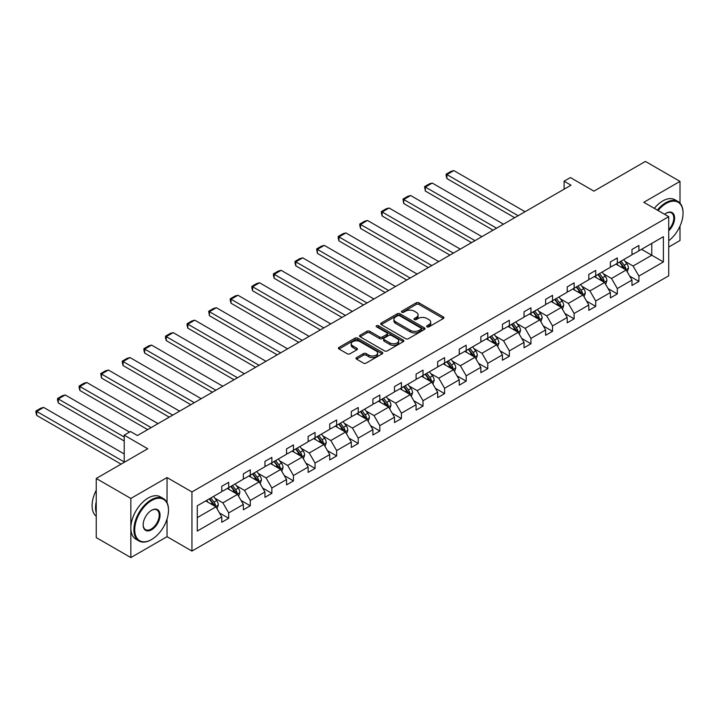 <?xml version="1.0" encoding="UTF-8"?>
<svg xmlns="http://www.w3.org/2000/svg" width="719" height="719" viewBox="0 0 719 719"><rect width="100%" height="100%" fill="white"/><g stroke="black" fill="none" stroke-linecap="round" stroke-linejoin="round"><path stroke-width="1.08" d="M427.059 326.839A1.348 0.773 0 0 0 428.955 326.839L443.389 318.508A1.923 1.105 0 0 0 443.956 317.726A1.923 1.105 0 0 0 443.389 316.944L418.943 302.825A1.923 1.105 0 0 0 416.22 302.825L401.786 311.156A1.348 0.773 0 0 0 401.391 311.704A1.348 0.773 0 0 0 401.786 312.253A1.348 0.773 0 0 0 403.692 312.253L405.561 311.174A6.147 3.55 0 0 1 414.252 311.174L416.292 312.352A6.147 3.55 0 0 1 418.09 314.859A6.147 3.55 0 0 1 416.292 317.376L414.423 318.454A1.348 0.773 0 0 0 414.027 319.002A1.348 0.773 0 0 0 414.423 319.551A1.348 0.773 0 0 0 416.328 319.551L418.188 318.472A6.147 3.55 0 0 1 426.888 318.472L428.919 319.649A6.147 3.55 0 0 1 430.726 322.157A6.147 3.55 0 0 1 428.919 324.664L427.059 325.743A1.348 0.773 0 0 0 426.664 326.291A1.348 0.773 0 0 0 427.059 326.839L427.059 325.743M680.003 203.162L680.003 181.395L645.41 161.424L593.921 191.146L570.392 177.566L564.1 181.197L564.1 189.187M668.724 247.039L680.003 240.523L680.003 226.126M167.042 502.626L167.042 477.56L130.849 498.447L130.849 557.576L96.247 537.605L96.247 478.477L147.737 448.755L124.207 435.166L124.207 462.335M130.849 498.447L96.247 478.477M356.588 357.568A1.923 1.105 0 0 0 356.022 358.35A1.923 1.105 0 0 0 356.588 359.141L363.446 363.095A1.923 1.105 0 0 0 366.16 363.095L382.193 353.838A1.923 1.105 0 0 0 382.76 353.056A1.923 1.105 0 0 0 382.193 352.274L357.738 338.155A1.923 1.105 0 0 0 355.024 338.155L338.991 347.412A1.923 1.105 0 0 0 338.433 348.194A1.923 1.105 0 0 0 338.991 348.976L347.277 353.766A1.923 1.105 0 0 0 350 353.766L356.858 349.802A1.923 1.105 0 0 0 357.424 349.021A1.923 1.105 0 0 0 356.858 348.239L352.75 345.866A5.141 2.966 0 0 1 351.24 343.763A5.141 2.966 0 0 1 354.413 341.022A5.141 2.966 0 0 1 360.012 341.669L376.118 350.962A5.141 2.966 0 0 1 377.619 353.056A5.141 2.966 0 0 1 374.446 355.797A5.141 2.966 0 0 1 368.847 355.159L366.16 353.604A1.923 1.105 0 0 0 363.446 353.604L356.588 357.568L356.588 359.141M124.207 435.166L130.499 431.535L137.419 435.525L571.021 185.196L564.1 181.197M167.042 477.56L191.946 491.94L668.724 216.671L668.724 275.799L191.946 551.069L191.946 491.94M680.003 181.395L643.811 202.291L668.724 216.671M405.696 338.703A1.923 1.105 0 0 0 408.41 338.703L424.444 329.455A1.923 1.105 0 0 0 425.001 328.664A1.923 1.105 0 0 0 424.444 327.882L399.989 313.763A1.923 1.105 0 0 0 397.274 313.763L381.241 323.02A1.923 1.105 0 0 0 380.684 323.802A1.923 1.105 0 0 0 381.241 324.584L405.696 338.703M377.089 327.136A1.348 0.773 0 0 1 378.455 327.325L378.455 325.725L403.314 340.078A1.923 1.105 0 0 1 403.88 340.86A1.923 1.105 0 0 1 403.314 341.642L387.289 350.899A1.923 1.105 0 0 1 384.566 350.899L360.12 336.78L360.12 335.216A1.923 1.105 0 0 0 359.554 335.998A1.923 1.105 0 0 0 360.12 336.78M360.12 335.216L366.978 331.252A1.923 1.105 0 0 1 369.692 331.252L379.614 336.977A1.923 1.105 0 0 0 382.328 336.977L386.876 334.353A1.923 1.105 0 0 0 387.442 333.571A1.923 1.105 0 0 0 386.876 332.78L376.558 326.821A1.348 0.773 0 0 1 376.163 326.273A1.348 0.773 0 0 1 376.99 325.554A1.348 0.773 0 0 1 378.455 325.725M197.276 505.799L221.776 491.661L221.776 486.305L228.696 482.314L228.696 487.662L243.364 479.196L243.364 473.839L250.284 469.849L250.284 475.196L264.952 466.73L264.952 461.373L271.872 457.383L271.872 462.73L286.548 454.264L286.548 448.908L293.46 444.917L293.46 450.265L308.136 441.799L308.136 436.442L315.057 432.452L315.057 437.808L329.724 429.333L329.724 423.985L336.645 419.986L336.645 425.342L351.312 416.867L351.312 411.52L358.233 407.52L358.233 412.877L372.9 404.402L372.9 399.054L379.821 395.055L379.821 400.411L394.497 391.936L394.497 386.588L401.418 382.589L401.418 387.945L416.085 379.479L416.085 374.123L423.006 370.123L423.006 375.48L437.673 367.014L437.673 361.657L444.594 357.658L444.594 363.014L459.261 354.548L459.261 349.191L466.182 345.201L466.182 350.548L480.849 342.082L480.849 336.726L487.77 332.735L487.77 338.083L502.446 329.617L502.446 324.26L509.367 320.27L509.367 325.617L524.034 317.151L524.034 311.794L530.955 307.804L530.955 313.16L545.622 304.685L545.622 299.338L552.543 295.338L552.543 300.695L567.21 292.22L567.21 286.872L574.13 282.873L574.13 288.229L588.798 279.754L588.798 274.406L595.718 270.407L595.718 275.763L610.395 267.288L610.395 261.941L617.315 257.941L617.315 263.298L631.983 254.832L631.983 249.475L638.903 245.476L638.903 250.832L663.394 236.686L663.394 261.941L638.903 276.078L638.903 281.435L631.983 285.434L631.983 280.077L617.315 288.544L617.315 293.9L610.395 297.9L610.395 292.543L595.718 301.009L595.718 306.366L588.798 310.356L588.798 305.009L574.13 313.475L574.13 318.832L567.21 322.822L567.21 317.474L552.543 325.941L552.543 331.297L545.622 335.288L545.622 329.94L530.955 338.406L530.955 343.763L524.034 347.753L524.034 342.397L509.367 350.872L509.367 356.229L502.446 360.219L502.446 354.862L487.77 363.338L487.77 368.685L480.849 372.685L480.849 367.328L466.182 375.803L466.182 381.151L459.261 385.15L459.261 379.794L444.594 388.269L444.594 393.617L437.673 397.616L437.673 392.259L423.006 400.726L423.006 406.082L416.085 410.082L416.085 404.725L401.418 413.191L401.418 418.548L394.497 422.547L394.497 417.191L379.821 425.657L379.821 431.014L372.9 435.004L372.9 429.656L358.233 438.123L358.233 443.479L351.312 447.47L351.312 442.122L336.645 450.588L336.645 455.945L329.724 459.935L329.724 454.588L315.057 463.054L315.057 468.411L308.136 472.401L308.136 467.044L293.46 475.52L293.46 480.876L286.548 484.867L286.548 479.51L271.872 487.985L271.872 493.333L264.952 497.332L264.952 491.976L250.284 500.451L250.284 505.799L243.364 509.798L243.364 504.441L228.696 512.917L228.696 518.264L221.776 522.264L221.776 516.907L197.276 531.053L197.276 505.799M227.312 488.462L237.549 494.375L222.881 502.842L214.873 498.222M222.881 502.842L228.696 512.917M237.549 494.375L243.364 504.441M221.776 490.376L222.881 491.023L228.696 487.662M248.9 475.996L259.146 481.91L244.469 490.376L236.461 485.756M244.469 490.376L250.284 500.451M259.146 481.91L264.952 491.976M243.364 477.919L244.469 478.557L250.284 475.196M270.488 463.53L280.734 469.444L266.066 477.919L258.049 473.291M266.066 477.919L271.872 487.985M280.734 469.444L286.548 479.51M264.952 465.454L266.066 466.092L271.872 462.73M292.076 451.065L302.322 456.978L287.654 465.454L279.637 460.825M287.654 465.454L293.46 475.52M302.322 456.978L308.136 467.044M286.548 452.988L287.654 453.626L293.46 450.265M313.673 438.599L323.909 444.513L309.242 452.988L301.234 448.359M309.242 452.988L315.057 463.054M323.909 444.513L329.724 454.588M308.136 440.522L309.242 441.16L315.057 437.808M335.261 426.142L345.497 432.047L330.83 440.522L322.822 435.894M330.83 440.522L336.645 450.588M345.497 432.047L351.312 442.122M329.724 428.057L330.83 428.695L336.645 425.342M356.849 413.677L367.094 419.59L352.418 428.057L344.41 423.428M352.418 428.057L358.233 438.123M367.094 419.59L372.9 429.656M351.312 415.591L352.418 416.229L358.233 412.877M378.437 401.211L388.682 407.125L374.015 415.591L365.998 410.962M374.015 415.591L379.821 425.657M388.682 407.125L394.497 417.191M372.9 403.125L374.015 403.763L379.821 400.411M400.034 388.745L410.27 394.659L395.603 403.125L387.586 398.506M395.603 403.125L401.418 413.191M410.27 394.659L416.085 404.725M394.497 390.66L395.603 391.298L401.418 387.945M421.622 376.28L431.858 382.193L417.191 390.66L409.183 386.04M417.191 390.66L423.006 400.726M431.858 382.193L437.673 392.259M416.085 378.194L417.191 378.832L423.006 375.48M443.21 363.814L453.446 369.728L438.779 378.194L430.771 373.574M438.779 378.194L444.594 388.269M453.446 369.728L459.261 379.794M437.673 365.728L438.779 366.375L444.594 363.014M464.798 351.348L475.043 357.262L460.367 365.728L452.359 361.109M460.367 365.728L466.182 375.803M475.043 357.262L480.849 367.328M459.261 353.272L460.367 353.91L466.182 350.548M486.386 338.883L496.631 344.796L481.964 353.272L473.947 348.643M481.964 353.272L487.77 363.338M496.631 344.796L502.446 354.862M480.849 340.806L481.964 341.444L487.77 338.083M507.982 326.417L518.219 332.331L503.552 340.806L495.544 336.177M503.552 340.806L509.367 350.872M518.219 332.331L524.034 342.397M502.446 328.34L503.552 328.978L509.367 325.617M529.57 313.951L539.807 319.865L525.14 328.34L517.132 323.712M525.14 328.34L530.955 338.406M539.807 319.865L545.622 329.94M524.034 315.875L525.14 316.513L530.955 313.16M551.158 301.495L561.395 307.399L546.728 315.875L538.72 311.246M546.728 315.875L552.543 325.941M561.395 307.399L567.21 317.474M545.622 303.409L546.728 304.047L552.543 300.695M572.746 289.029L582.992 294.943L568.316 303.409L560.308 298.78M568.316 303.409L574.13 313.475M582.992 294.943L588.798 305.009M567.21 290.943L568.316 291.581L574.13 288.229M594.334 276.563L604.58 282.477L589.913 290.943L581.896 286.315M589.913 290.943L595.718 301.009M604.58 282.477L610.395 292.543M588.798 278.478L589.913 279.116L595.718 275.763M615.931 264.098L626.168 270.011L611.501 278.478L603.493 273.858M611.501 278.478L617.315 288.544M626.168 270.011L631.983 280.077M610.395 266.012L611.501 266.65L617.315 263.298M641.528 249.313L651.774 255.227L633.088 266.012L625.081 261.392M633.088 266.012L638.903 276.078M663.394 261.941L651.774 255.227L651.774 243.399L663.394 236.686M130.849 557.576L167.042 536.68L191.946 551.069M631.983 253.546L633.088 254.184L638.903 250.832M197.276 517.626L215.961 506.841L205.724 500.927M215.961 506.841L221.776 516.907M629.7 276.123L638.903 281.435M608.112 288.589L617.315 293.9M586.515 301.054L595.718 306.366M564.927 313.52L574.13 318.832M543.339 325.986L552.543 331.297M521.751 338.442L530.955 343.763M500.163 350.908L509.367 356.229M478.566 363.374L487.77 368.685M456.978 375.839L466.182 381.151M435.39 388.305L444.594 393.617M413.802 400.771L423.006 406.082M392.214 413.236L401.418 418.548M370.618 425.702L379.821 431.014M349.03 438.168L358.233 443.479M327.442 450.633L336.645 455.945M305.854 463.09L315.057 468.411M284.257 475.556L293.46 480.876M262.669 488.021L271.872 493.333M241.081 500.487L250.284 505.799M219.493 512.953L228.696 518.264M167.042 536.68L167.042 519.028M427.589 327.028L428.919 326.264A6.147 3.55 0 0 0 430.726 323.757L430.726 322.157M418.09 314.859L418.09 316.459A6.147 3.55 0 0 1 416.292 318.966L414.962 319.739M443.362 318.526L418.943 304.425A1.923 1.105 0 0 0 416.22 304.425L402.325 312.441M424.417 329.464L399.989 315.362A1.923 1.105 0 0 0 397.274 315.362L381.268 324.602L381.241 323.02M421.046 329.212A1.348 0.773 0 0 0 421.442 328.664A1.348 0.773 0 0 0 421.046 328.116L399.584 315.722A1.348 0.773 0 0 0 397.679 315.722L395.711 316.863A6.147 3.55 0 0 0 393.913 319.371A6.147 3.55 0 0 0 395.711 321.878L410.378 330.354A6.147 3.55 0 0 0 419.078 330.354L421.046 329.212L421.046 330.812A1.348 0.773 0 0 0 421.442 330.264L421.442 328.664M393.913 319.371L393.913 320.971A6.147 3.55 0 0 0 395.711 323.478L395.711 321.878M421.046 330.812L419.078 331.953A6.147 3.55 0 0 1 410.378 331.953L395.711 323.478M360.147 336.798L366.978 332.852L366.978 331.252M387.442 333.571L387.442 335.162A1.923 1.105 0 0 1 386.876 335.953L382.328 338.577A1.923 1.105 0 0 1 379.614 338.577L369.692 332.852A1.923 1.105 0 0 0 366.978 332.852M378.455 327.325L403.287 341.66M389.905 342.918A5.141 2.966 0 0 0 395.504 343.565A5.141 2.966 0 0 0 398.677 340.824A5.141 2.966 0 0 0 397.167 338.721L391.496 335.449A1.923 1.105 0 0 0 388.781 335.449L384.234 338.074A1.923 1.105 0 0 0 383.667 338.865A1.923 1.105 0 0 0 384.234 339.647L389.905 342.918L389.905 344.518A5.141 2.966 0 0 0 395.504 345.165A5.141 2.966 0 0 0 398.677 342.424L398.677 340.824M383.667 338.865L383.667 340.464A1.923 1.105 0 0 0 384.234 341.246L384.234 339.647M389.905 344.518L384.234 341.246M377.619 353.056L377.619 354.656A5.141 2.966 0 0 1 374.446 357.397A5.141 2.966 0 0 1 368.847 356.75L366.16 355.204A1.923 1.105 0 0 0 363.446 355.204L356.615 359.149M351.24 343.763L351.24 345.363A5.141 2.966 0 0 0 352.75 347.457L352.75 345.866M356.831 349.82L352.75 347.457M382.166 353.856L357.738 339.754A1.923 1.105 0 0 0 355.024 339.754L339.017 348.994L338.991 347.412M627.22 271.827L628.496 268.151A5.186 2.993 -120 0 0 626.842 263.738L623.733 259.595M518.147 215.718L446.921 174.591L453.842 170.592L525.068 211.719M618.16 265.383L616.812 263.585M446.921 178.582L446.157 175.751L446.157 174.151L446.921 174.591L446.921 178.582L514.687 217.713M625.404 269.571L625.692 268.376A5.186 2.993 -120 0 0 624.209 265.257L621.099 261.105M619.805 261.86L623.22 266.425A2.642 1.528 60 0 1 623.706 267.225L625.692 268.376M619.436 262.067L622.546 266.219A5.186 2.993 60 0 1 623.84 268.663M446.157 174.151L451.002 171.356L453.842 170.592M668.724 240.739A23.88 13.787 120 0 0 683.05 213.201A23.88 13.787 120 0 0 666.162 203.45A23.88 13.787 120 0 0 658.065 210.514M657.346 210.101A24.464 14.128 -60 0 1 665.749 202.731A24.464 14.128 -60 0 1 677.981 201.518A24.464 14.128 -60 0 1 683.05 212.716A24.464 14.128 -60 0 1 683.05 212.959M664.59 214.28A11.935 6.893 -60 0 1 666.162 213.201L666.162 213.201A11.935 6.893 -60 0 1 674.512 216.635A11.935 6.893 -60 0 1 668.724 230.754M654.299 208.348A24.464 14.128 -60 0 1 662.702 200.969A24.464 14.128 -60 0 1 674.934 199.765L677.981 201.518M668.724 229.595A11.351 6.552 120 0 0 671.429 212.878A11.351 6.552 120 0 0 665.956 213.327M151.197 539.762L151.61 539.52A23.88 13.787 120 0 0 168.489 510.274A23.88 13.787 120 0 0 151.61 500.532A23.88 13.787 120 0 0 134.723 529.768A23.88 13.787 120 0 0 151.61 539.52L151.197 539.762A24.464 14.128 -60 0 1 138.956 540.976A24.464 14.128 -60 0 1 135.208 521.365A24.464 14.128 -60 0 1 151.197 499.813A24.464 14.128 -60 0 1 163.429 498.6A24.464 14.128 -60 0 1 168.489 509.798A24.464 14.128 -60 0 1 168.489 510.041M151.61 529.768A11.935 6.893 -60 0 1 143.162 524.897A11.935 6.893 -60 0 1 151.61 510.274L151.61 510.274A11.935 6.893 -60 0 1 160.049 515.146A11.935 6.893 -60 0 1 151.61 529.768M143.171 524.654A11.351 6.552 120 0 0 145.517 529.615A11.351 6.552 120 0 0 151.197 529.049A11.351 6.552 120 0 0 158.611 519.046A11.351 6.552 120 0 0 156.868 509.951A11.351 6.552 120 0 0 151.394 510.4M138.956 540.976L135.918 539.214A24.464 14.128 -60 0 1 132.161 519.612A24.464 14.128 -60 0 1 148.15 498.051A24.464 14.128 -60 0 1 160.382 496.838L163.429 498.6M96.247 512.836A24.464 14.128 -60 0 1 96.247 501.646M96.247 516.224A24.464 14.128 -60 0 1 96.247 490.259M605.632 284.293L606.908 280.617A5.186 2.993 -120 0 0 605.245 276.204L602.145 272.052M496.559 228.184L425.324 187.057L432.245 183.057L503.48 224.184M596.572 277.849L595.224 276.051M425.324 191.047L424.57 186.616L425.324 187.057L425.324 191.047L493.099 230.179M603.816 282.028L604.104 280.841A5.186 2.993 -120 0 0 602.621 277.723L599.511 273.571M598.217 274.325L601.632 278.891A2.642 1.528 60 0 1 602.109 279.691L604.104 280.841M597.849 274.532L600.958 278.684A5.186 2.993 60 0 1 602.252 281.129M424.57 186.616L429.414 183.821L432.245 183.057M584.044 296.758L585.311 293.082A5.186 2.993 -120 0 0 583.657 288.67L580.548 284.517M474.971 240.649L403.736 199.523L410.657 195.523L481.892 236.65M574.975 290.314L573.636 288.517M403.736 203.513L402.982 199.082L403.736 199.523L403.736 203.513L471.511 242.645M582.219 294.493L582.516 293.307A5.186 2.993 -120 0 0 581.033 290.188L577.923 286.036M576.62 286.791L580.044 291.357A2.642 1.528 60 0 1 580.521 292.157L582.516 293.307M576.261 286.998L579.37 291.141A5.186 2.993 60 0 1 580.664 293.595M402.982 199.082L407.817 196.287L410.657 195.523M562.456 309.224L563.723 305.548A5.186 2.993 -120 0 0 562.069 301.135L558.96 296.983M453.383 253.106L382.149 211.988L389.069 207.989L460.304 249.116M553.387 302.78L552.039 300.982M382.149 215.979L381.385 213.139L381.385 211.548L382.149 211.988L382.149 215.979L449.923 255.11M560.631 306.959L560.928 305.773A5.186 2.993 -120 0 0 559.436 302.654L556.335 298.502M555.032 299.257L558.456 303.822A2.642 1.528 60 0 1 558.933 304.622L560.928 305.773M554.673 299.464L557.782 303.607A5.186 2.993 60 0 1 559.067 306.06M381.385 211.548L386.229 208.753L389.069 207.989M540.859 321.69L542.135 318.014A5.186 2.993 -120 0 0 540.481 313.601L537.372 309.449M431.786 265.572L360.561 224.445L367.481 220.454L438.707 261.581M531.799 315.246L530.451 313.448M360.561 228.444L359.797 225.604L359.797 224.013L360.561 224.445L360.561 228.444L428.335 267.576M539.043 319.425L539.331 318.238A5.186 2.993 -120 0 0 537.848 315.12L534.738 310.968M533.444 311.722L536.859 316.279A2.642 1.528 60 0 1 537.345 317.088L539.331 318.238M533.085 311.929L536.185 316.072A5.186 2.993 60 0 1 537.479 318.526M359.797 224.013L364.641 221.209L367.481 220.454M519.271 334.155L520.547 330.479A5.186 2.993 -120 0 0 518.893 326.067L515.784 321.914M410.198 278.037L338.973 236.911L345.893 232.92L417.119 274.047M510.211 327.711L508.863 325.914M338.973 240.91L338.209 238.07L338.209 236.47L338.973 236.911L338.973 240.91L406.738 280.033M517.455 331.89L517.743 330.704A5.186 2.993 -120 0 0 516.26 327.576L513.15 323.433M511.856 324.179L515.271 328.745A2.642 1.528 60 0 1 515.757 329.554L517.743 330.704M511.488 324.395L514.597 328.538A5.186 2.993 60 0 1 515.891 330.992M338.209 236.47L343.053 233.675L345.893 232.92M497.683 346.621L498.95 342.945A5.186 2.993 -120 0 0 497.296 338.523L494.196 334.38M388.611 290.503L317.376 249.376L324.296 245.386L395.531 286.513M488.623 340.177L487.275 338.37M317.376 253.376L316.621 248.936L317.376 249.376L317.376 253.376L385.15 292.498M495.867 344.356L496.155 343.161A5.186 2.993 -120 0 0 494.672 340.042L491.562 335.899M490.259 336.645L493.683 341.21A2.642 1.528 60 0 1 494.16 342.019L496.155 343.161M489.9 336.86L493.009 341.004A5.186 2.993 60 0 1 494.304 343.457M316.621 248.936L321.465 246.141L324.296 245.386M476.095 359.087L477.362 355.411A5.186 2.993 -120 0 0 475.708 350.989L472.599 346.846M367.023 302.969L295.788 261.842L302.708 257.851L373.943 298.978M467.026 352.643L465.678 350.836M295.788 265.841L295.024 263.001L295.024 261.401L295.788 261.842L295.788 265.841L363.562 304.964M474.27 356.822L474.567 355.626A5.186 2.993 -120 0 0 473.084 352.508L469.974 348.364M468.671 349.11L472.095 353.676A2.642 1.528 60 0 1 472.572 354.476L474.567 355.626M468.312 349.317L471.421 353.469A5.186 2.993 60 0 1 472.716 355.914M295.024 261.401L299.868 258.606L302.708 257.851M454.498 371.552L455.774 367.876A5.186 2.993 -120 0 0 454.12 363.454L451.011 359.311M345.435 315.434L274.2 274.307L281.12 270.317L352.355 311.435M445.438 365.099L444.09 363.302M274.2 278.307L273.436 275.467L273.436 273.867L274.2 274.307L274.2 278.307L341.974 317.43M452.682 369.287L452.979 368.092A5.186 2.993 -120 0 0 451.487 364.973L448.386 360.83M447.083 361.576L450.507 366.142A2.642 1.528 60 0 1 450.984 366.942L452.979 368.092M446.724 361.783L449.833 365.935A5.186 2.993 60 0 1 451.119 368.38M273.436 273.867L278.28 271.072L281.12 270.317M432.91 384.018L434.186 380.342A5.186 2.993 -120 0 0 432.532 375.92L429.423 371.777M323.838 327.9L252.612 286.773L259.532 282.774L330.758 323.901M423.851 377.565L422.502 375.767M252.612 290.773L251.848 287.933L251.848 286.333L252.612 286.773L252.612 290.773L320.377 329.895M431.094 381.753L431.382 380.558A5.186 2.993 -120 0 0 429.899 377.439L426.789 373.296M425.495 374.042L428.91 378.607A2.642 1.528 60 0 1 429.396 379.407L431.382 380.558M425.136 374.248L428.236 378.401A5.186 2.993 60 0 1 429.531 380.845M251.848 286.333L256.692 283.538L259.532 282.774M411.322 396.475L412.598 392.799A5.186 2.993 -120 0 0 410.944 388.386L407.835 384.243M302.25 340.366L231.024 299.239L237.935 295.239L309.17 336.366M402.263 390.031L400.914 388.233M231.024 303.229L230.26 300.398L230.26 298.798L231.024 299.239L231.024 303.229L298.789 342.361M409.506 394.219L409.794 393.023A5.186 2.993 -120 0 0 408.311 389.905L405.201 385.752M403.907 386.507L407.322 391.073A2.642 1.528 60 0 1 407.808 391.873L409.794 393.023M403.539 386.714L406.648 390.866A5.186 2.993 60 0 1 407.943 393.311M230.26 298.798L235.104 296.003L237.935 295.239M389.734 408.94L391.001 405.264A5.186 2.993 -120 0 0 389.347 400.851L386.247 396.699M280.662 352.831L209.427 311.704L216.347 307.705L287.582 348.832M380.675 402.496L379.326 400.699M209.427 315.695L208.672 311.264L209.427 311.704L209.427 315.695L277.201 354.827M387.918 406.675L388.206 405.489A5.186 2.993 -120 0 0 386.723 402.37L383.613 398.218M382.31 398.973L385.735 403.539A2.642 1.528 60 0 1 386.211 404.339L388.206 405.489M381.951 399.18L385.06 403.332A5.186 2.993 60 0 1 386.355 405.777M208.672 311.264L213.516 308.469L216.347 307.705M368.146 421.406L369.413 417.73A5.186 2.993 -120 0 0 367.76 413.317L364.65 409.165M259.074 365.297L187.839 324.17L194.759 320.171L265.994 361.298M359.078 414.962L357.729 413.164M187.839 328.161L187.075 325.33L187.075 323.73L187.839 324.17L187.839 328.161L255.613 367.292M366.322 419.141L366.618 417.955A5.186 2.993 -120 0 0 365.135 414.836L362.025 410.684M360.722 411.439L364.147 416.004A2.642 1.528 60 0 1 364.623 416.804L366.618 417.955M360.363 411.645L363.472 415.789A5.186 2.993 60 0 1 364.767 418.242M187.075 323.73L191.919 320.935L194.759 320.171M346.549 433.872L347.825 430.196A5.186 2.993 -120 0 0 346.172 425.783L343.062 421.631M237.486 377.754L166.251 336.636L173.171 332.636L244.406 373.763M337.49 427.428L336.141 425.63M166.251 340.626L165.487 337.795L165.487 336.195L166.251 336.636L166.251 340.626L234.026 379.758M344.734 431.607L345.021 430.42A5.186 2.993 -120 0 0 343.538 427.302L340.438 423.149M339.134 423.904L342.559 428.47A2.642 1.528 60 0 1 343.035 429.27L345.021 430.42M338.775 424.111L341.885 428.254A5.186 2.993 60 0 1 343.17 430.708M165.487 336.195L170.331 333.4L173.171 332.636M324.961 446.337L326.237 442.661A5.186 2.993 -120 0 0 324.584 438.248L321.474 434.096M215.889 390.219L144.663 349.092L151.583 345.102L222.809 386.229M315.902 439.893L314.554 438.096M144.663 353.092L143.899 350.252L143.899 348.661L144.663 349.092L144.663 353.092L212.429 392.223M323.146 444.072L323.433 442.886A5.186 2.993 -120 0 0 321.95 439.767L318.841 435.615M317.546 436.37L320.962 440.927A2.642 1.528 60 0 1 321.447 441.736L323.433 442.886M317.187 436.577L320.288 440.72A5.186 2.993 60 0 1 321.582 443.174M143.899 348.661L148.743 345.857L151.583 345.102M303.373 458.803L304.649 455.127A5.186 2.993 -120 0 0 302.987 450.714L299.886 446.562M194.301 402.685L123.075 361.558L129.986 357.568L201.221 398.694M294.314 452.359L292.966 450.561M123.075 365.558L122.311 362.718L122.311 361.118L123.075 361.558L123.075 365.558L190.841 404.689M301.558 456.538L301.845 455.352A5.186 2.993 -120 0 0 300.362 452.233L297.253 448.081M295.958 448.827L299.374 453.392A2.642 1.528 60 0 1 299.859 454.201L301.845 455.352M295.59 449.042L298.7 453.186A5.186 2.993 60 0 1 299.994 455.639M122.311 361.118L127.155 358.323L129.986 357.568M281.785 471.269L283.052 467.593A5.186 2.993 -120 0 0 281.399 463.171L278.298 459.028M172.713 415.151L101.478 374.024L108.398 370.033L179.633 411.16M272.726 464.825L271.378 463.027M101.478 378.023L100.723 373.583L101.478 374.024L101.478 378.023L169.253 417.146M279.97 469.004L280.257 467.817A5.186 2.993 -120 0 0 278.774 464.69L275.665 460.546M274.361 461.292L277.786 465.858A2.642 1.528 60 0 1 278.262 466.667L280.257 467.817M274.002 461.508L277.112 465.651A5.186 2.993 60 0 1 278.406 468.105M100.723 373.583L105.567 370.788L108.398 370.033M260.197 483.734L261.464 480.058A5.186 2.993 -120 0 0 259.811 475.636L256.701 471.493M151.125 427.616L79.89 386.489L86.81 382.499L158.045 423.626M251.129 477.29L249.781 475.484M79.89 390.489L79.126 387.649L79.126 386.049L79.89 386.489L79.89 390.489L147.665 429.611M258.373 481.469L258.669 480.274A5.186 2.993 -120 0 0 257.177 477.155L254.077 473.012M252.773 473.758L256.198 478.324A2.642 1.528 60 0 1 256.674 479.124L258.669 480.274M252.414 473.965L255.524 478.117A5.186 2.993 60 0 1 256.809 480.571M79.126 386.049L83.97 383.254L86.81 382.499M238.6 496.2L239.876 492.524A5.186 2.993 -120 0 0 238.223 488.102L235.113 483.959M124.207 437.008L58.302 398.955L65.222 394.965L129.537 432.092M229.541 489.747L228.193 487.949M58.302 402.955L57.538 400.115L57.538 398.515L58.302 398.955L58.302 402.955L124.207 440.999M236.785 493.935L237.072 492.74A5.186 2.993 -120 0 0 235.589 489.621L232.489 485.478M231.185 486.224L234.601 490.789A2.642 1.528 60 0 1 235.086 491.589L237.072 492.74M230.826 486.43L233.927 490.583A5.186 2.993 60 0 1 235.221 493.027M57.538 398.515L62.382 395.72L65.222 394.965M217.012 508.666L218.288 504.99A5.186 2.993 -120 0 0 216.635 500.568L213.525 496.425M124.207 461.94L36.714 411.421L43.634 407.421L124.207 453.941M207.953 502.213L206.605 500.415M36.714 415.42L35.95 412.58L35.95 410.98L36.714 411.421L36.714 415.42L121.089 464.132M215.197 506.401L215.484 505.205A5.186 2.993 -120 0 0 214.001 502.087L210.892 497.943M209.597 498.689L213.013 503.255A2.642 1.528 60 0 1 213.498 504.055L215.484 505.205M209.238 498.896L212.339 503.048A5.186 2.993 60 0 1 213.633 505.493M35.95 410.98L40.794 408.185L43.634 407.421M428.919 326.264L428.919 324.664M414.423 319.551L414.423 318.454M416.292 318.966L416.292 317.376M401.786 312.253L401.786 311.156M416.22 304.425L416.22 302.825M418.943 304.425L418.943 302.825M443.389 318.508L443.389 316.944M397.274 315.362L397.274 313.763M399.989 315.362L399.989 313.763M424.444 329.455L424.444 327.882M410.378 331.953L410.378 330.354M419.078 331.953L419.078 330.354M369.692 332.852L369.692 331.252M379.614 338.577L379.614 336.977M382.328 338.577L382.328 336.977M386.876 335.953L386.876 334.353M403.314 341.642L403.314 340.078M363.446 355.204L363.446 353.604M366.16 355.204L366.16 353.604M368.847 356.75L368.847 355.159M356.858 349.802L356.858 348.239M355.024 339.754L355.024 338.155M357.738 339.754L357.738 338.155M382.193 353.838L382.193 352.274M625.8 269.796L628.46 268.259M624.209 265.257L626.842 263.738M621.072 267.064L622.546 266.219M604.203 282.261L606.872 280.725M602.621 277.723L605.245 276.204M599.484 279.529L600.958 278.684M582.615 294.727L585.284 293.181M581.033 290.188L583.657 288.67M577.896 291.995L579.37 291.141M561.027 307.184L563.687 305.647M559.436 302.654L562.069 301.135M556.299 304.461L557.782 303.607M539.439 319.649L542.099 318.113M537.848 315.12L540.481 313.601M534.711 316.926L536.185 316.072M517.851 332.115L520.511 330.578M516.26 327.576L518.893 326.067M513.123 329.392L514.597 328.538M496.254 344.581L498.923 343.044M494.672 340.042L497.296 338.523M491.535 341.858L493.009 341.004M474.666 357.046L477.335 355.51M473.084 352.508L475.708 350.989M469.947 354.323L471.421 353.469M453.078 369.512L455.738 367.975M451.487 364.973L454.12 363.454M448.35 366.789L449.833 365.935M431.49 381.978L434.15 380.441M429.899 377.439L432.532 375.92M426.762 379.255L428.236 378.401M409.893 394.443L412.562 392.907M408.311 389.905L410.944 388.386M405.174 391.711L406.648 390.866M388.305 406.909L390.974 405.372M386.723 402.37L389.347 400.851M383.587 404.177L385.06 403.332M366.717 419.375L369.377 417.829M365.135 414.836L367.76 413.317M361.999 416.643L363.472 415.789M345.129 431.831L347.789 430.295M343.538 427.302L346.172 425.783M340.402 429.108L341.885 428.254M323.541 444.297L326.201 442.76M321.95 439.767L324.584 438.248M318.814 441.574L320.288 440.72M301.944 456.763L304.613 455.226M300.362 452.233L302.987 450.714M297.226 454.04L298.7 453.186M280.356 469.228L283.025 467.692M278.774 464.69L281.399 463.171M275.638 466.505L277.112 465.651M258.768 481.694L261.428 480.157M257.177 477.155L259.811 475.636M254.05 478.971L255.524 478.117M237.18 494.16L239.84 492.623M235.589 489.621L238.223 488.102M232.453 491.436L233.927 490.583M215.592 506.625L218.252 505.089M214.001 502.087L216.635 500.568M210.865 503.902L212.339 503.048M683.05 213.201L683.05 212.716M168.489 510.274L168.489 509.798"/></g></svg>
